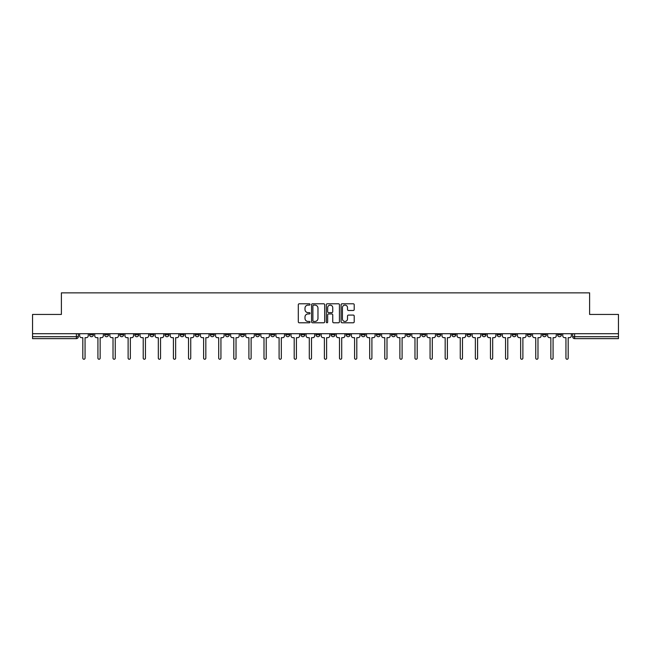 <?xml version="1.0" encoding="UTF-8"?>
<svg xmlns="http://www.w3.org/2000/svg" width="651" height="651" viewBox="0 0 651 651"><rect width="100%" height="100%" fill="white"/><g stroke="black" fill="none" stroke-linecap="round" stroke-linejoin="round"><path stroke-width="0.98" d="M310.014 304.448A0.667 0.667 0 0 0 309.347 303.781L299.257 303.781A0.952 0.952 0 0 0 298.304 304.733L298.304 321.83A0.952 0.952 0 0 0 299.257 322.782L309.347 322.782A0.667 0.667 0 0 0 310.014 322.115A0.667 0.667 0 0 0 309.347 321.448L308.045 321.448A3.043 3.043 0 0 1 305.002 318.412L305.002 316.988A3.043 3.043 0 0 1 308.045 313.945L309.347 313.945A0.667 0.667 0 0 0 310.014 313.286A0.667 0.667 0 0 0 309.347 312.618L308.045 312.618A3.043 3.043 0 0 1 305.002 309.575L305.002 308.151A3.043 3.043 0 0 1 308.045 305.116L309.347 305.116A0.667 0.667 0 0 0 310.014 304.448M497.185 333.703L497.185 334.769L501.058 334.769A1.937 1.937 0 0 1 499.122 336.705A1.937 1.937 0 0 1 497.185 334.769L497.185 333.703M482.09 333.703L482.09 334.769L485.963 334.769A1.937 1.937 0 0 1 484.027 336.705A1.937 1.937 0 0 1 482.09 334.769L482.09 333.703M391.503 333.703L391.503 334.769L395.377 334.769A1.937 1.937 0 0 1 393.44 336.705A1.937 1.937 0 0 1 391.503 334.769L391.503 333.703M376.408 333.703L376.408 334.769L380.274 334.769A1.937 1.937 0 0 1 378.345 336.705A1.937 1.937 0 0 1 376.408 334.769L376.408 333.703M361.305 333.703L361.305 334.769L365.178 334.769A1.937 1.937 0 0 1 363.242 336.705A1.937 1.937 0 0 1 361.305 334.769L361.305 333.703M331.115 333.703L331.115 334.769L334.988 334.769A1.937 1.937 0 0 1 333.052 336.705A1.937 1.937 0 0 1 331.115 334.769L331.115 333.703M300.917 334.769L300.917 333.703L300.917 334.769A1.937 1.937 0 0 0 302.853 336.705A1.937 1.937 0 0 1 300.917 334.769L304.79 334.769A1.937 1.937 0 0 1 302.853 336.705A1.937 1.937 0 0 0 304.79 334.769L304.79 333.703L304.79 334.769M285.822 334.769L285.822 333.703L285.822 334.769A1.937 1.937 0 0 0 287.758 336.705A1.937 1.937 0 0 1 285.822 334.769L289.695 334.769A1.937 1.937 0 0 1 287.758 336.705M270.726 334.769L270.726 333.703L270.726 334.769A1.937 1.937 0 0 0 272.655 336.705A1.937 1.937 0 0 1 270.726 334.769L274.592 334.769A1.937 1.937 0 0 1 272.655 336.705A1.937 1.937 0 0 0 274.592 334.769L274.592 333.703L274.592 334.769M255.623 333.703L255.623 334.769L259.497 334.769A1.937 1.937 0 0 1 257.56 336.705A1.937 1.937 0 0 1 255.623 334.769L255.623 333.703M240.528 333.703L240.528 334.769L244.402 334.769A1.937 1.937 0 0 1 242.465 336.705A1.937 1.937 0 0 1 240.528 334.769L240.528 333.703M225.433 333.703L225.433 334.769L229.298 334.769A1.937 1.937 0 0 1 227.37 336.705A1.937 1.937 0 0 1 225.433 334.769L225.433 333.703M210.33 334.769L210.33 333.703L210.33 334.769A1.937 1.937 0 0 0 212.267 336.705A1.937 1.937 0 0 1 210.33 334.769L214.203 334.769A1.937 1.937 0 0 1 212.267 336.705M180.14 334.769L180.14 333.703L180.14 334.769A1.937 1.937 0 0 0 182.077 336.705A1.937 1.937 0 0 1 180.14 334.769L184.005 334.769A1.937 1.937 0 0 1 182.077 336.705A1.937 1.937 0 0 0 184.005 334.769L184.005 333.703L184.005 334.769M165.037 334.769L165.037 333.703L165.037 334.769A1.937 1.937 0 0 0 166.973 336.705A1.937 1.937 0 0 1 165.037 334.769L168.91 334.769A1.937 1.937 0 0 1 166.973 336.705A1.937 1.937 0 0 0 168.91 334.769L168.91 333.703L168.91 334.769M149.942 334.769L149.942 333.703L149.942 334.769A1.937 1.937 0 0 0 151.878 336.705A1.937 1.937 0 0 1 149.942 334.769L153.815 334.769A1.937 1.937 0 0 1 151.878 336.705A1.937 1.937 0 0 0 153.815 334.769L153.815 333.703L153.815 334.769M134.847 334.769L134.847 333.703L134.847 334.769A1.937 1.937 0 0 0 136.783 336.705A1.937 1.937 0 0 1 134.847 334.769L138.72 334.769A1.937 1.937 0 0 1 136.783 336.705M119.751 334.769L119.751 333.703L119.751 334.769A1.937 1.937 0 0 0 121.68 336.705A1.937 1.937 0 0 1 119.751 334.769L123.617 334.769A1.937 1.937 0 0 1 121.68 336.705A1.937 1.937 0 0 0 123.617 334.769L123.617 333.703L123.617 334.769M104.648 334.769L104.648 333.703L104.648 334.769A1.937 1.937 0 0 0 106.585 336.705A1.937 1.937 0 0 1 104.648 334.769L108.522 334.769A1.937 1.937 0 0 1 106.585 336.705A1.937 1.937 0 0 0 108.522 334.769L108.522 333.703L108.522 334.769M353.265 310.478A0.952 0.952 0 0 0 354.209 309.526L354.209 304.733A0.952 0.952 0 0 0 353.265 303.781L342.052 303.781A0.952 0.952 0 0 0 341.1 304.733L341.1 321.83A0.952 0.952 0 0 0 342.052 322.782L353.265 322.782A0.952 0.952 0 0 0 354.209 321.83L354.209 316.036A0.952 0.952 0 0 0 353.265 315.084L348.464 315.084A0.952 0.952 0 0 0 347.512 316.036L347.512 318.909A2.539 2.539 0 0 1 344.973 321.448A2.539 2.539 0 0 1 342.434 318.909L342.434 307.654A2.539 2.539 0 0 1 344.973 305.116A2.539 2.539 0 0 1 347.512 307.654L347.512 309.526A0.952 0.952 0 0 0 348.464 310.478L353.265 310.478M32.55 333.703L32.55 314.441L61.389 314.441L61.389 292.86L589.611 292.86L589.611 314.441L618.45 314.441L618.45 333.703L32.55 333.703L32.55 336.705L78.323 336.705L78.323 333.703L78.323 336.705A1.937 1.937 0 0 1 76.395 338.634L32.55 338.634L32.55 336.705M324.67 304.733A0.952 0.952 0 0 0 323.718 303.781L312.513 303.781A0.952 0.952 0 0 0 311.56 304.733L311.56 321.83A0.952 0.952 0 0 0 312.513 322.782L323.718 322.782A0.952 0.952 0 0 0 324.67 321.83L324.67 304.733M327.282 303.781L338.487 303.781A0.952 0.952 0 0 1 339.44 304.733L339.44 321.83A0.952 0.952 0 0 1 338.487 322.782L333.694 322.782A0.952 0.952 0 0 1 332.742 321.83L332.742 314.897A0.952 0.952 0 0 0 331.79 313.945L328.609 313.945A0.952 0.952 0 0 0 327.665 314.897L327.665 322.115A0.667 0.667 0 0 1 326.997 322.782A0.667 0.667 0 0 1 326.33 322.115L326.33 304.733A0.952 0.952 0 0 1 327.282 303.781M572.677 333.703L572.677 336.705L618.45 336.705L618.45 338.634L574.605 338.634A1.937 1.937 0 0 1 572.677 336.705A1.937 1.937 0 0 0 574.605 338.634L574.605 333.703M618.45 333.703L618.45 336.705M561.447 333.703L561.447 334.769A1.937 1.937 0 0 1 559.51 336.705A1.937 1.937 0 0 1 557.573 334.769L561.447 334.769M557.573 333.703L557.573 334.769M546.352 333.703L546.352 334.769A1.937 1.937 0 0 1 544.415 336.705A1.937 1.937 0 0 1 542.478 334.769A1.937 1.937 0 0 0 544.415 336.705M542.478 333.703L542.478 334.769L546.352 334.769M531.249 333.703L531.249 334.769A1.937 1.937 0 0 1 529.32 336.705A1.937 1.937 0 0 1 527.383 334.769L531.249 334.769M527.383 333.703L527.383 334.769M516.153 333.703L516.153 334.769A1.937 1.937 0 0 1 514.217 336.705A1.937 1.937 0 0 1 512.28 334.769L516.153 334.769M512.28 333.703L512.28 334.769M501.058 333.703L501.058 334.769M485.963 333.703L485.963 334.769L485.963 333.703M470.86 333.703L470.86 334.769A1.937 1.937 0 0 1 468.923 336.705A1.937 1.937 0 0 1 466.995 334.769L470.86 334.769M466.995 333.703L466.995 334.769M455.765 333.703L455.765 334.769A1.937 1.937 0 0 1 453.828 336.705A1.937 1.937 0 0 1 451.892 334.769L455.765 334.769M451.892 333.703L451.892 334.769M440.67 333.703L440.67 334.769A1.937 1.937 0 0 1 438.733 336.705A1.937 1.937 0 0 1 436.797 334.769L440.67 334.769M436.797 333.703L436.797 334.769M425.567 333.703L425.567 334.769A1.937 1.937 0 0 1 423.63 336.705A1.937 1.937 0 0 1 421.702 334.769L425.567 334.769M421.702 333.703L421.702 334.769M410.472 333.703L410.472 334.769A1.937 1.937 0 0 1 408.535 336.705A1.937 1.937 0 0 1 406.598 334.769L410.472 334.769M406.598 333.703L406.598 334.769M395.377 333.703L395.377 334.769A1.937 1.937 0 0 1 393.44 336.705M380.274 333.703L380.274 334.769M365.178 334.769L365.178 333.703L365.178 334.769A1.937 1.937 0 0 1 363.242 336.705M350.083 333.703L350.083 334.769A1.937 1.937 0 0 1 348.147 336.705A1.937 1.937 0 0 1 346.21 334.769A1.937 1.937 0 0 0 348.147 336.705A1.937 1.937 0 0 0 350.083 334.769L346.21 334.769L346.21 333.703M334.988 334.769L334.988 333.703L334.988 334.769A1.937 1.937 0 0 1 333.052 336.705M319.885 333.703L319.885 334.769A1.937 1.937 0 0 1 317.948 336.705A1.937 1.937 0 0 1 316.012 334.769A1.937 1.937 0 0 0 317.948 336.705M316.012 333.703L316.012 334.769L319.885 334.769M289.695 333.703L289.695 334.769L289.695 333.703M259.497 334.769L259.497 333.703L259.497 334.769A1.937 1.937 0 0 1 257.56 336.705M244.402 334.769L244.402 333.703L244.402 334.769A1.937 1.937 0 0 1 242.465 336.705M229.298 334.769L229.298 333.703L229.298 334.769A1.937 1.937 0 0 1 227.37 336.705M214.203 333.703L214.203 334.769L214.203 333.703M199.108 334.769L199.108 333.703L199.108 334.769A1.937 1.937 0 0 1 197.172 336.705A1.937 1.937 0 0 1 195.235 334.769L199.108 334.769A1.937 1.937 0 0 1 197.172 336.705M195.235 333.703L195.235 334.769M138.72 333.703L138.72 334.769L138.72 333.703M93.427 333.703L93.427 334.769A1.937 1.937 0 0 1 91.49 336.705A1.937 1.937 0 0 1 89.553 334.769A1.937 1.937 0 0 0 91.49 336.705A1.937 1.937 0 0 0 93.427 334.769L93.427 333.703M89.553 333.703L89.553 334.769L93.427 334.769M76.395 333.703L76.395 338.634A1.937 1.937 0 0 0 78.323 336.705M313.554 305.116A0.667 0.667 0 0 0 312.887 305.775L312.887 320.788A0.667 0.667 0 0 0 313.554 321.448L314.929 321.448A3.043 3.043 0 0 0 317.973 318.412L317.973 308.151A3.043 3.043 0 0 0 314.929 305.116L313.554 305.116M332.742 307.703A2.539 2.539 0 0 0 330.203 305.156A2.539 2.539 0 0 0 327.665 307.703L327.665 311.666A0.952 0.952 0 0 0 328.609 312.618L331.79 312.618A0.952 0.952 0 0 0 332.742 311.666L332.742 307.703M79.634 333.703L79.634 335.737A1.937 1.937 139.8 0 0 81.57 337.674L82.823 337.674L82.823 358.14A1.115 1.115 139.8 0 0 83.938 359.254A1.115 1.115 139.8 0 0 85.053 358.14L85.053 337.674L86.314 337.674A1.937 1.937 139.8 0 0 88.243 335.737L88.243 333.703M94.729 333.703L94.729 335.737A1.937 1.937 139.8 0 0 96.665 337.674L97.927 337.674L97.927 358.14A1.115 1.115 139.8 0 0 99.033 359.254A1.115 1.115 139.8 0 0 100.148 358.14L100.148 337.674L101.41 337.674A1.937 1.937 139.8 0 0 103.346 335.737L103.346 333.703M109.832 333.703L109.832 335.737A1.937 1.937 139.8 0 0 111.76 337.674L113.022 337.674L113.022 358.14A1.115 1.115 139.8 0 0 114.137 359.254A1.115 1.115 139.8 0 0 115.251 358.14L115.251 337.674L116.505 337.674A1.937 1.937 139.8 0 0 118.441 335.737L118.441 333.703M124.927 333.703L124.927 335.737A1.937 1.937 139.8 0 0 126.864 337.674L128.117 337.674L128.117 358.14A1.115 1.115 139.8 0 0 129.232 359.254A1.115 1.115 139.8 0 0 130.346 358.14L130.346 337.674L131.6 337.674A1.937 1.937 139.8 0 0 133.536 335.737L133.536 333.703M140.022 333.703L140.022 335.737A1.937 1.937 139.8 0 0 141.959 337.674L143.22 337.674L143.22 358.14A1.115 1.115 139.8 0 0 144.327 359.254A1.115 1.115 139.8 0 0 145.442 358.14L145.442 337.674L146.703 337.674A1.937 1.937 139.8 0 0 148.64 335.737L148.64 333.703M155.117 333.703L155.117 335.737A1.937 1.937 139.8 0 0 157.054 337.674L158.315 337.674L158.315 358.14A1.115 1.115 139.8 0 0 159.43 359.254A1.115 1.115 139.8 0 0 160.537 358.14L160.537 337.674L161.798 337.674A1.937 1.937 139.8 0 0 163.735 335.737L163.735 333.703M170.22 333.703L170.22 335.737A1.937 1.937 139.8 0 0 172.157 337.674L173.41 337.674L173.41 358.14A1.115 1.115 139.8 0 0 174.525 359.254A1.115 1.115 139.8 0 0 175.64 358.14L175.64 337.674L176.893 337.674A1.937 1.937 139.8 0 0 178.83 335.737L178.83 333.703M185.315 333.703L185.315 335.737A1.937 1.937 139.8 0 0 187.252 337.674L188.513 337.674L188.513 358.14A1.115 1.115 139.8 0 0 189.62 359.254A1.115 1.115 139.8 0 0 190.735 358.14L190.735 337.674L191.996 337.674A1.937 1.937 139.8 0 0 193.933 335.737L193.933 333.703M200.41 333.703L200.41 335.737A1.937 1.937 139.8 0 0 202.347 337.674L203.608 337.674L203.608 358.14A1.115 1.115 139.8 0 0 204.723 359.254A1.115 1.115 139.8 0 0 205.83 358.14L205.83 337.674L207.091 337.674A1.937 1.937 139.8 0 0 209.028 335.737L209.028 333.703M215.514 333.703L215.514 335.737A1.937 1.937 139.8 0 0 217.45 337.674L218.703 337.674L218.703 358.14A1.115 1.115 139.8 0 0 219.818 359.254A1.115 1.115 139.8 0 0 220.933 358.14L220.933 337.674L222.186 337.674A1.937 1.937 139.8 0 0 224.123 335.737L224.123 333.703M230.609 333.703L230.609 335.737A1.937 1.937 139.8 0 0 232.545 337.674L233.799 337.674L233.799 358.14A1.115 1.115 139.8 0 0 234.913 359.254A1.115 1.115 139.8 0 0 236.028 358.14L236.028 337.674L237.29 337.674A1.937 1.937 139.8 0 0 239.218 335.737L239.218 333.703M245.704 333.703L245.704 335.737A1.937 1.937 139.8 0 0 247.64 337.674L248.902 337.674L248.902 358.14A1.115 1.115 139.8 0 0 250.008 359.254A1.115 1.115 139.8 0 0 251.123 358.14L251.123 337.674L252.385 337.674A1.937 1.937 139.8 0 0 254.321 335.737L254.321 333.703M260.807 333.703L260.807 335.737A1.937 1.937 139.8 0 0 262.735 337.674L263.997 337.674L263.997 358.14A1.115 1.115 139.8 0 0 265.112 359.254A1.115 1.115 139.8 0 0 266.226 358.14L266.226 337.674L267.48 337.674A1.937 1.937 139.8 0 0 269.416 335.737L269.416 333.703M275.902 333.703L275.902 335.737A1.937 1.937 139.8 0 0 277.839 337.674L279.092 337.674L279.092 358.14A1.115 1.115 139.8 0 0 280.207 359.254A1.115 1.115 139.8 0 0 281.322 358.14L281.322 337.674L282.575 337.674A1.937 1.937 139.8 0 0 284.511 335.737L284.511 333.703M290.997 333.703L290.997 335.737A1.937 1.937 139.8 0 0 292.934 337.674L294.195 337.674L294.195 358.14A1.115 1.115 139.8 0 0 295.302 359.254A1.115 1.115 139.8 0 0 296.417 358.14L296.417 337.674L297.678 337.674A1.937 1.937 139.8 0 0 299.615 335.737L299.615 333.703M306.092 333.703L306.092 335.737A1.937 1.937 139.8 0 0 308.029 337.674L309.29 337.674L309.29 358.14A1.115 1.115 139.8 0 0 310.405 359.254A1.115 1.115 139.8 0 0 311.512 358.14L311.512 337.674L312.773 337.674A1.937 1.937 139.8 0 0 314.71 335.737L314.71 333.703M321.195 333.703L321.195 335.737A1.937 1.937 139.8 0 0 323.132 337.674L324.385 337.674L324.385 358.14A1.115 1.115 139.8 0 0 325.5 359.254A1.115 1.115 139.8 0 0 326.615 358.14L326.615 337.674L327.868 337.674A1.937 1.937 139.8 0 0 329.805 335.737L329.805 333.703M336.29 333.703L336.29 335.737A1.937 1.937 139.8 0 0 338.227 337.674L339.488 337.674L339.488 358.14A1.115 1.115 139.8 0 0 340.595 359.254A1.115 1.115 139.8 0 0 341.71 358.14L341.71 337.674L342.971 337.674A1.937 1.937 139.8 0 0 344.908 335.737L344.908 333.703M351.385 333.703L351.385 335.737A1.937 1.937 139.8 0 0 353.322 337.674L354.583 337.674L354.583 358.14A1.115 1.115 139.8 0 0 355.698 359.254A1.115 1.115 139.8 0 0 356.805 358.14L356.805 337.674L358.066 337.674A1.937 1.937 139.8 0 0 360.003 335.737L360.003 333.703M366.489 333.703L366.489 335.737A1.937 1.937 139.8 0 0 368.425 337.674L369.678 337.674L369.678 358.14A1.115 1.115 139.8 0 0 370.793 359.254A1.115 1.115 139.8 0 0 371.908 358.14L371.908 337.674L373.161 337.674A1.937 1.937 139.8 0 0 375.098 335.737L375.098 333.703M381.584 333.703L381.584 335.737A1.937 1.937 139.8 0 0 383.52 337.674L384.774 337.674L384.774 358.14A1.115 1.115 139.8 0 0 385.888 359.254A1.115 1.115 139.8 0 0 387.003 358.14L387.003 337.674L388.265 337.674A1.937 1.937 139.8 0 0 390.193 335.737L390.193 333.703M396.679 333.703L396.679 335.737A1.937 1.937 139.8 0 0 398.615 337.674L399.877 337.674L399.877 358.14A1.115 1.115 139.8 0 0 400.992 359.254A1.115 1.115 139.8 0 0 402.098 358.14L402.098 337.674L403.36 337.674A1.937 1.937 139.8 0 0 405.296 335.737L405.296 333.703M411.782 333.703L411.782 335.737A1.937 1.937 139.8 0 0 413.71 337.674L414.972 337.674L414.972 358.14A1.115 1.115 139.8 0 0 416.087 359.254A1.115 1.115 139.8 0 0 417.201 358.14L417.201 337.674L418.455 337.674A1.937 1.937 139.8 0 0 420.391 335.737L420.391 333.703M426.877 333.703L426.877 335.737A1.937 1.937 139.8 0 0 428.814 337.674L430.067 337.674L430.067 358.14A1.115 1.115 139.8 0 0 431.182 359.254A1.115 1.115 139.8 0 0 432.297 358.14L432.297 337.674L433.55 337.674A1.937 1.937 139.8 0 0 435.486 335.737L435.486 333.703M441.972 333.703L441.972 335.737A1.937 1.937 139.8 0 0 443.909 337.674L445.17 337.674L445.17 358.14A1.115 1.115 139.8 0 0 446.277 359.254A1.115 1.115 139.8 0 0 447.392 358.14L447.392 337.674L448.653 337.674A1.937 1.937 139.8 0 0 450.59 335.737L450.59 333.703M457.067 333.703L457.067 335.737A1.937 1.937 139.8 0 0 459.004 337.674L460.265 337.674L460.265 358.14A1.115 1.115 139.8 0 0 461.38 359.254A1.115 1.115 139.8 0 0 462.487 358.14L462.487 337.674L463.748 337.674A1.937 1.937 139.8 0 0 465.685 335.737L465.685 333.703M472.17 333.703L472.17 335.737A1.937 1.937 139.8 0 0 474.107 337.674L475.36 337.674L475.36 358.14A1.115 1.115 139.8 0 0 476.475 359.254A1.115 1.115 139.8 0 0 477.59 358.14L477.59 337.674L478.843 337.674A1.937 1.937 139.8 0 0 480.78 335.737L480.78 333.703M487.265 333.703L487.265 335.737A1.937 1.937 139.8 0 0 489.202 337.674L490.463 337.674L490.463 358.14A1.115 1.115 139.8 0 0 491.57 359.254A1.115 1.115 139.8 0 0 492.685 358.14L492.685 337.674L493.946 337.674A1.937 1.937 139.8 0 0 495.883 335.737L495.883 333.703M502.36 333.703L502.36 335.737A1.937 1.937 139.8 0 0 504.297 337.674L505.558 337.674L505.558 358.14A1.115 1.115 139.8 0 0 506.673 359.254A1.115 1.115 139.8 0 0 507.78 358.14L507.78 337.674L509.041 337.674A1.937 1.937 139.8 0 0 510.978 335.737L510.978 333.703M517.464 333.703L517.464 335.737A1.937 1.937 139.8 0 0 519.4 337.674L520.654 337.674L520.654 358.14A1.115 1.115 139.8 0 0 521.768 359.254A1.115 1.115 139.8 0 0 522.883 358.14L522.883 337.674L524.136 337.674A1.937 1.937 139.8 0 0 526.073 335.737L526.073 333.703M532.559 333.703L532.559 335.737A1.937 1.937 139.8 0 0 534.495 337.674L535.749 337.674L535.749 358.14A1.115 1.115 139.8 0 0 536.863 359.254A1.115 1.115 139.8 0 0 537.978 358.14L537.978 337.674L539.24 337.674A1.937 1.937 139.8 0 0 541.168 335.737L541.168 333.703M547.654 333.703L547.654 335.737A1.937 1.937 139.8 0 0 549.59 337.674L550.852 337.674L550.852 358.14A1.115 1.115 139.8 0 0 551.967 359.254A1.115 1.115 139.8 0 0 553.073 358.14L553.073 337.674L554.335 337.674A1.937 1.937 139.8 0 0 556.271 335.737L556.271 333.703M562.757 333.703L562.757 335.737A1.937 1.937 139.8 0 0 564.686 337.674L565.947 337.674L565.947 358.14A1.115 1.115 139.8 0 0 567.062 359.254A1.115 1.115 139.8 0 0 568.177 358.14L568.177 337.674L569.43 337.674A1.937 1.937 139.8 0 0 571.366 335.737L571.366 333.703"/></g></svg>
